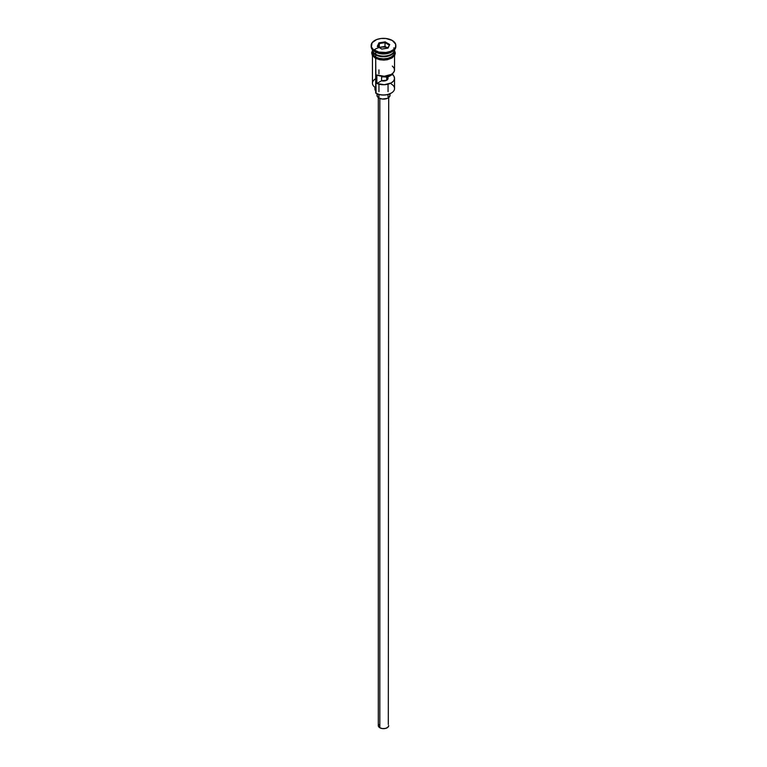 <?xml version="1.0" encoding="UTF-8"?>
<svg xmlns="http://www.w3.org/2000/svg" width="767" height="767" viewBox="0 0 767 767"><rect width="100%" height="100%" fill="white"/><g stroke="black" fill="none" stroke-linecap="round" stroke-linejoin="round"><path stroke-width="1.15" d="M391.314 84.054A11.045 6.376 180 0 1 391.314 93.066A11.045 6.376 180 0 1 375.686 93.066L376.06 93.277A10.527 6.078 0 0 0 390.94 93.277A10.527 6.078 0 0 0 391.122 93.171M391.314 93.066L387.527 94.6L383.5 95.06L379.473 94.6L375.686 93.066A11.045 6.376 0 0 0 387.728 94.446A11.045 6.376 0 0 0 394.545 88.56L394.545 78.368A11.045 6.376 180 0 1 388.438 84.073A11.045 6.376 180 0 1 376.865 83.469L376.865 74.984A11.045 6.376 0 0 0 388.438 75.588A11.045 6.376 0 0 0 394.545 69.883L394.545 55.579M392.34 66.058L394.094 68.081L394.516 70.334L393.548 72.529L391.314 74.389L384.286 76.249L376.865 74.984L376.865 83.469L381.582 80.756L381.582 76.163L381.582 80.756A4.544 2.627 180 0 0 388.044 78.368A4.544 2.627 180 0 0 387.623 77.266L392.34 74.543L392.34 73.709L394.094 76.566L394.516 78.819L393.548 81.024L391.314 82.884L384.286 84.734L376.865 83.469L381.582 80.756L386.712 80.228L386.712 75.981L386.712 80.228L387.977 78.828L387.623 75.799L387.623 77.266L392.34 74.543A11.045 6.376 180 0 1 394.545 78.368M379.828 98.444L379.828 727.768A5.196 3.001 0 0 0 385.485 728.42A5.196 3.001 0 0 0 388.696 725.649L387.824 727.317L385.485 728.42L382.484 728.592L379.828 727.768L379.828 98.444M378.908 94.456L378.908 98.003A6.5 3.749 0 0 0 385.983 98.818A6.5 3.749 0 0 0 390 95.348L388.907 97.438L387.114 98.473L382.234 99.029L378.908 98.003L378.908 94.456M372.455 49.721A11.045 6.376 0 0 0 375.686 54.236A11.045 6.376 0 0 0 387.728 55.617A11.045 6.376 0 0 0 394.545 49.721L394.545 49.721A11.045 6.376 0 0 1 387.728 55.617A11.045 6.376 0 0 1 375.686 54.236L375.686 52.108A11.045 6.376 0 0 0 391.314 52.108L392.234 51.581A12.349 7.124 180 0 1 374.766 51.581L375.686 52.108L375.686 54.236A11.045 6.376 0 0 1 372.455 49.721L372.455 49.721M373.299 52.166A10.786 6.232 0 0 0 375.868 54.553L375.868 54.342A10.786 6.232 180 0 0 391.218 54.284A10.786 6.232 180 0 1 375.868 54.342L375.686 54.869A11.045 6.376 180 0 1 372.465 50.037A11.045 6.376 180 0 0 372.455 50.363L372.455 52.482A11.045 6.376 0 0 0 375.686 56.988A11.045 6.376 0 0 0 387.728 58.369A11.045 6.376 0 0 0 394.545 52.482L393.701 54.917L391.314 56.988L387.728 58.369L383.5 58.858L379.272 58.369L375.686 56.988L375.686 54.869L375.686 56.988L374.315 56.02L372.455 52.482M371.151 45.474L371.151 46.538A12.349 7.124 0 0 0 374.766 51.581L374.766 50.517A12.349 7.124 180 0 1 371.151 45.474A12.349 7.124 180 0 1 378.773 38.896A12.349 7.124 180 0 1 392.234 40.44L385.906 38.484L381.094 38.484L376.645 39.548L372.091 42.751L371.391 46.873L373.232 49.443L378.773 52.06L385.906 52.472L390.355 51.408L393.768 49.443L395.609 46.873L395.609 44.083L392.234 40.44A12.349 7.124 180 0 1 395.849 45.474A12.349 7.124 180 0 1 388.227 52.06A12.349 7.124 180 0 1 374.766 50.517L374.766 51.581A12.349 7.124 0 0 0 388.227 53.124A12.349 7.124 0 0 0 395.849 46.538A12.349 7.124 0 0 0 395.81 46.01A12.349 7.124 180 0 1 392.234 51.581M372.455 55.579L372.455 83.258A11.045 6.376 0 0 0 375.686 87.764L375.686 58.369L376.06 93.277M394.535 50.037A11.045 6.376 180 0 1 394.545 50.363A11.045 6.376 180 0 1 387.728 56.25A11.045 6.376 180 0 1 375.686 54.869A11.045 6.376 180 0 1 372.455 50.363M393.701 47.918A11.045 6.376 180 0 1 389.636 55.665A11.045 6.376 180 0 1 375.686 54.869L375.868 54.553A10.786 6.232 0 0 0 393.701 52.166M391.745 51.849A11.045 6.376 180 0 1 375.686 52.108L374.766 51.581A12.349 7.124 180 0 1 371.19 46.01M394.248 50.699A11.179 6.452 180 0 1 389.176 58.043A11.179 6.452 180 0 1 375.6 57.046L375.274 58.139L375.6 57.046A11.179 6.452 180 0 1 372.455 51.504M387.949 47.621A11.179 6.452 0 0 0 374.066 50.076M378.936 42.847L385.168 41.878L389.732 44.515L388.064 48.11L381.832 49.078L377.268 46.442L378.936 42.847L377.268 46.442L381.832 49.078L388.064 48.11L389.732 44.515L387.699 48.168L389.732 44.515L385.168 41.878L378.936 42.847L379.243 47.583L379.358 43.518L385.015 42.636L385.015 46.461L379.358 47.333L385.015 46.461L385.015 42.636L389.157 45.032L385.015 42.636L385.168 41.878L385.015 42.636L379.358 43.518L378.936 42.847M394.459 51.226L393.826 54.946L391.4 57.046L387.776 58.445L383.5 58.934L379.224 58.445L375.6 57.046L373.174 54.946L372.541 51.226M375.6 58.1L377.287 58.906M379.224 59.5L383.5 59.999L387.776 59.5M389.713 58.906L392.79 57.132M393.826 56.01L394.679 53.546M372.321 53.546L373.174 56.01M372.455 53.546L372.666 52.3M394.334 52.3L394.545 53.546M386.712 77.151A11.045 6.376 0 0 0 381.582 76.968A11.045 6.376 180 0 1 386.712 77.151M375.686 52.108L374.766 51.581M375.686 91.11A7.795 4.506 0 0 0 375.466 90.727L375.466 87.63L375.466 90.727L374.948 88.636M375.686 78.742A11.045 6.376 180 0 0 375.686 87.764L375.686 93.066M374.919 87.275L374.919 88.982A8.581 4.957 0 0 0 375.466 90.727M375.121 87.937L375.466 87.256M375.868 54.553A10.786 6.232 0 0 0 392.829 53.278M377 93.766L377 95.348A6.5 3.749 0 0 0 378.908 98.003L377.124 96.086L377.498 93.919M389.502 93.919L390 95.348L390 93.766M378.304 97.601L378.304 725.649A5.196 3.001 0 0 0 379.828 727.768L378.399 726.234L378.697 724.499M388.303 724.499L388.696 97.601M377.843 46.777L379.358 43.518L377.843 46.777M387.757 48.043L385.015 46.461L387.757 48.043M378.956 69.883L378.956 73.785M378.956 84.188L378.956 91.666M394.545 50.363L394.545 52.482M395.849 45.474L395.849 46.538M394.545 50.449L395.321 53.134L394.746 55.224L392.023 57.956L387.44 59.711L383.922 60.114L379.886 59.778L375.274 58.139L372.263 55.253L371.679 52.865L372.455 50.449M388.044 84.188L388.044 91.666M388.044 94.466L388.044 96.805"/></g></svg>
